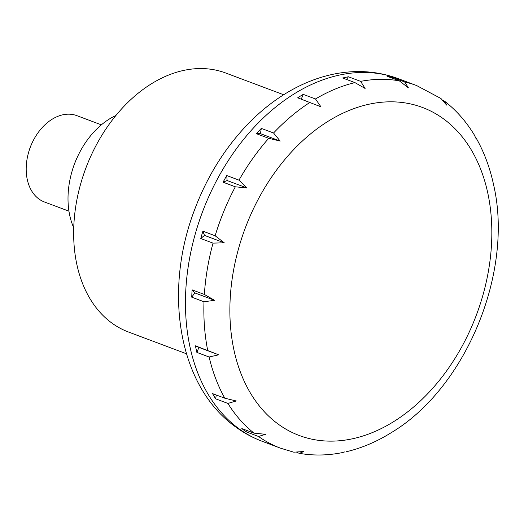 <?xml version="1.0" encoding="UTF-8"?>
<svg xmlns="http://www.w3.org/2000/svg" width="524" height="524" viewBox="0 0 524 524"><rect width="100%" height="100%" fill="white"/><g stroke="black" fill="none" stroke-linecap="round" stroke-linejoin="round"><path stroke-width="0.79" d="M68.958 211.185L44.461 201.989A46.112 32.488 -69.4 0 1 28.545 152.569A46.112 32.488 -69.4 0 1 32.364 142.404A46.112 32.488 -69.4 0 1 34.126 138.958A46.112 32.488 -69.4 0 1 76.864 115.653L101.361 124.843M28.545 152.569L28.846 151.521A36.89 25.99 -69.4 0 1 31.899 143.386L32.364 142.404M461.709 346.954A175.219 123.461 110.6 0 0 444.404 119.505A175.219 123.461 110.6 0 0 260.002 195.996A175.219 123.461 110.6 0 0 277.307 423.451A175.219 123.461 110.6 0 0 461.709 346.954M186.452 353.772L128.465 332.013A138.329 97.471 -69.4 0 1 97.444 142.914A138.329 97.471 -69.4 0 1 225.667 72.993L283.654 94.752M262.183 441.293C252.28 437.566 243.051 432.503 234.497 426.104C178.127 384.97 163.612 291.409 194.234 210.72C207.059 176.228 225.621 146.648 249.915 121.981C263.592 108.239 278.375 97.104 294.265 88.582C308.001 81.233 322.109 76.235 336.572 73.576C357.99 69.705 378.557 71.402 398.266 78.665A193.664 136.463 -69.4 0 0 218.757 176.555A193.664 136.463 -69.4 0 0 237.883 427.951A193.664 136.463 -69.4 0 0 262.183 441.293L280.563 448.19L293.781 452.186L303.809 451.518L299.433 453.339L296.866 452.526M258.489 436.466L246.234 431.868A193.664 136.463 -69.4 0 1 241.819 428.566L254.075 433.165L265.622 434.311L258.489 436.466A193.664 136.463 -69.4 0 0 280.563 448.19M227.894 403.421L215.639 398.823A193.664 136.463 -69.4 0 1 212.574 393.622L224.829 398.22L236.291 400.984L227.894 403.421A193.664 136.463 -69.4 0 0 254.075 433.165M209.115 357.008L196.867 352.41A193.664 136.463 -69.4 0 1 195.445 345.827L218.698 354.814L209.115 357.008A193.664 136.463 -69.4 0 0 224.829 398.22M203.993 301.772L191.738 297.173A193.664 136.463 -69.4 0 1 192.105 289.851L204.36 294.449L214.552 300.311L203.993 301.772A193.664 136.463 -69.4 0 0 207.694 350.425M213.026 243.123L200.771 238.525A193.664 136.463 -69.4 0 1 202.886 231.176L215.141 235.774L224.259 242.809L213.026 243.123A193.664 136.463 -69.4 0 0 204.36 294.449M235.328 186.799L223.08 182.201A193.664 136.463 -69.4 0 1 224.881 178.854A193.664 136.463 -69.4 0 1 226.735 175.547L238.99 180.145L246.876 187.946L235.328 186.799A193.664 136.463 -69.4 0 0 215.141 235.774M299.433 453.345C313.404 455.775 327.664 455.539 342.198 452.631L344.956 451.845M346.076 451.799C361.226 448.249 375.957 442.073 390.275 433.276L391.225 432.647M391.297 432.641C466.183 387.957 513.972 271.576 493.549 184.599L493.457 184.193C489.757 167.136 483.901 151.613 475.897 137.635L475.943 138.408L474.266 134.878C466.327 121.778 456.679 110.741 445.321 101.767L446.612 105.088L440.972 98.512L416.646 85.563A193.664 136.463 -69.4 0 0 404.633 81.927L408.425 87.881L399.308 80.84L387.053 76.242A193.664 136.463 -69.4 0 1 392.384 77.329L404.633 81.927M475.406 137.092L475.897 137.635M443.422 100.706L445.321 101.767M360.65 81.371L365.117 88.471L354.931 82.609L342.676 78.01A193.664 136.463 -69.4 0 1 348.401 76.773L360.65 81.371A193.664 136.463 -69.4 0 1 399.308 80.84M315.487 98.971L320.93 106.798L297.678 97.811A193.664 136.463 -69.4 0 1 303.232 94.372L315.487 98.971A193.664 136.463 -69.4 0 1 354.931 82.609M273.561 133.004L280.189 141.074L268.72 138.31L256.465 133.712A193.664 136.463 -69.4 0 1 261.312 128.406L273.561 133.004A193.664 136.463 -69.4 0 1 309.933 102.409M246.11 430.171L246.234 431.868M216.288 395.017L215.639 398.823M218.698 354.814L198.93 347.399L196.867 352.41M195.445 345.827L198.93 347.399M192.105 289.851L194.784 292.896L191.738 297.173M214.552 300.311L194.784 292.896M224.259 242.809L204.498 235.394L200.771 238.525M202.886 231.176L204.498 235.394M226.735 175.547L227.115 180.525L223.08 182.201M246.876 187.939L227.115 180.525M280.189 141.074L260.421 133.659L256.465 133.712M261.312 128.406L260.421 133.659M303.232 94.372L301.261 99.154M348.401 76.773L346.502 79.445M392.384 77.329L391.631 77.965M115.928 115.463A73.773 51.987 110.6 0 0 80.689 150.493A73.773 51.987 110.6 0 0 77.873 156.001A73.773 51.987 110.6 0 0 71.768 172.265A73.773 51.987 110.6 0 0 73.76 227.835M71.768 172.265L72.122 171.007A62.71 44.186 -69.4 0 1 77.316 157.18L77.873 156.001M238.99 180.145A193.664 136.463 -69.4 0 1 268.72 138.31M398.266 78.665L416.646 85.563"/></g></svg>
